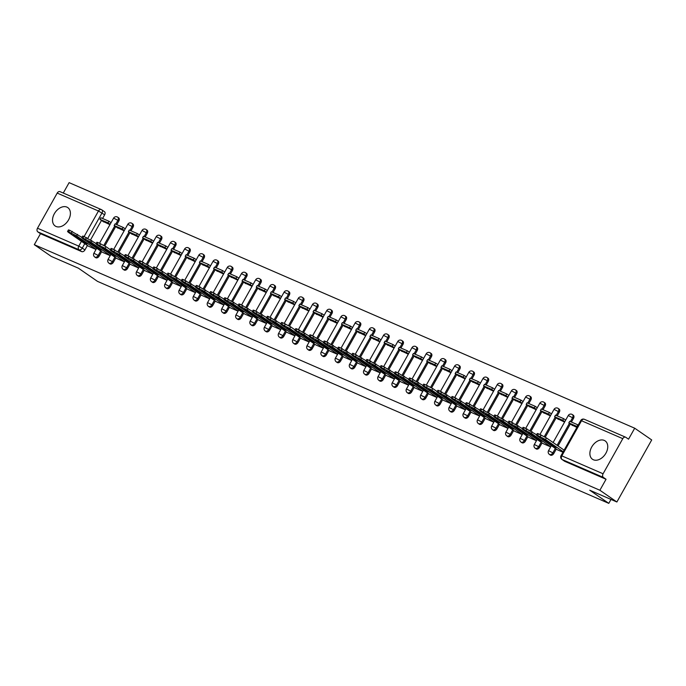 <?xml version="1.0" encoding="UTF-8"?>
<svg xmlns="http://www.w3.org/2000/svg" width="686" height="686" viewBox="0 0 686 686"><rect width="100%" height="100%" fill="white"/><g stroke="black" fill="none" stroke-linecap="round" stroke-linejoin="round"><path stroke-width="1.03" d="M550.146 454.887A2.855 1.964 -55.4 0 0 550.352 455.058A2.855 1.964 -55.4 0 0 550.584 455.187A2.855 1.964 -55.4 0 0 553.799 453.497L552.856 452.846A2.855 1.964 124.6 0 1 549.64 454.535A2.855 1.964 124.6 0 1 549.409 454.406L550.352 455.058M535.938 448.713A2.855 1.964 -55.4 0 0 536.143 448.884A2.855 1.964 -55.4 0 0 536.375 449.013A2.855 1.964 -55.4 0 0 539.59 447.323L538.647 446.68A2.855 1.964 124.6 0 1 535.432 448.37A2.855 1.964 124.6 0 1 535.2 448.241L536.143 448.884M521.729 442.547A2.855 1.964 -55.4 0 0 521.935 442.719A2.855 1.964 -55.4 0 0 522.166 442.847A2.855 1.964 -55.4 0 0 525.382 441.158L524.438 440.506A2.855 1.964 124.6 0 1 521.223 442.196A2.855 1.964 124.6 0 1 520.991 442.067L521.935 442.719M507.52 436.382A2.855 1.964 -55.4 0 0 507.726 436.553A2.855 1.964 -55.4 0 0 507.957 436.682A2.855 1.964 -55.4 0 0 511.173 434.984L510.23 434.341A2.855 1.964 124.6 0 1 507.014 436.03A2.855 1.964 124.6 0 1 506.783 435.902L507.726 436.553M493.311 430.208A2.855 1.964 -55.4 0 0 493.517 430.379A2.855 1.964 -55.4 0 0 493.748 430.508A2.855 1.964 -55.4 0 0 496.964 428.819L496.021 428.167A2.855 1.964 124.6 0 1 492.814 429.865A2.855 1.964 124.6 0 1 492.574 429.736L493.517 430.379M479.102 424.042A2.855 1.964 -55.4 0 0 479.308 424.214A2.855 1.964 -55.4 0 0 479.54 424.342A2.855 1.964 -55.4 0 0 482.755 422.653L481.812 422.001A2.855 1.964 124.6 0 1 478.605 423.691A2.855 1.964 124.6 0 1 478.374 423.562L479.308 424.214M464.902 417.868A2.855 1.964 -55.4 0 0 465.099 418.04A2.855 1.964 -55.4 0 0 465.331 418.168A2.855 1.964 -55.4 0 0 468.547 416.479L467.612 415.836A2.855 1.964 124.6 0 1 464.396 417.525A2.855 1.964 124.6 0 1 464.165 417.397L465.099 418.04M450.693 411.703A2.855 1.964 -55.4 0 0 450.891 411.874A2.855 1.964 -55.4 0 0 451.122 412.003A2.855 1.964 -55.4 0 0 454.338 410.314L453.403 409.662A2.855 1.964 124.6 0 1 450.188 411.351A2.855 1.964 124.6 0 1 449.956 411.223L450.891 411.874M436.485 405.537A2.855 1.964 -55.4 0 0 436.682 405.709A2.855 1.964 -55.4 0 0 436.922 405.838A2.855 1.964 -55.4 0 0 440.129 404.148L439.194 403.497A2.855 1.964 124.6 0 1 435.979 405.186A2.855 1.964 124.6 0 1 435.747 405.057L436.682 405.709M422.276 399.363A2.855 1.964 -55.4 0 0 422.482 399.535A2.855 1.964 -55.4 0 0 422.713 399.664A2.855 1.964 -55.4 0 0 425.92 397.974L424.986 397.323A2.855 1.964 124.6 0 1 421.77 399.02A2.855 1.964 124.6 0 1 421.538 398.892L422.482 399.535M408.067 393.198A2.855 1.964 -55.4 0 0 408.273 393.37A2.855 1.964 -55.4 0 0 408.504 393.498A2.855 1.964 -55.4 0 0 411.72 391.809L410.777 391.157A2.855 1.964 124.6 0 1 407.561 392.846A2.855 1.964 124.6 0 1 407.33 392.718L408.273 393.37M393.858 387.033A2.855 1.964 -55.4 0 0 394.064 387.204A2.855 1.964 -55.4 0 0 394.296 387.333A2.855 1.964 -55.4 0 0 397.511 385.635L396.568 384.992A2.855 1.964 124.6 0 1 393.352 386.681A2.855 1.964 124.6 0 1 393.121 386.552L394.064 387.204M379.65 380.859A2.855 1.964 -55.4 0 0 379.855 381.03A2.855 1.964 -55.4 0 0 380.087 381.159A2.855 1.964 -55.4 0 0 383.303 379.469L382.359 378.818A2.855 1.964 124.6 0 1 379.144 380.507A2.855 1.964 124.6 0 1 378.912 380.378L379.855 381.03M365.441 374.693A2.855 1.964 -55.4 0 0 365.647 374.865A2.855 1.964 -55.4 0 0 365.878 374.993A2.855 1.964 -55.4 0 0 369.094 373.304L368.15 372.652A2.855 1.964 124.6 0 1 364.935 374.342A2.855 1.964 124.6 0 1 364.703 374.213L365.647 374.865M351.232 368.519A2.855 1.964 -55.4 0 0 351.438 368.691A2.855 1.964 -55.4 0 0 351.669 368.819A2.855 1.964 -55.4 0 0 354.885 367.13L353.942 366.487A2.855 1.964 124.6 0 1 350.735 368.176A2.855 1.964 124.6 0 1 350.495 368.048L351.438 368.691M337.032 362.354A2.855 1.964 -55.4 0 0 337.229 362.525A2.855 1.964 -55.4 0 0 337.461 362.654A2.855 1.964 -55.4 0 0 340.676 360.965L339.733 360.313A2.855 1.964 124.6 0 1 336.526 362.002A2.855 1.964 124.6 0 1 336.294 361.874L337.229 362.525M322.823 356.188A2.855 1.964 -55.4 0 0 323.02 356.36A2.855 1.964 -55.4 0 0 323.252 356.488A2.855 1.964 -55.4 0 0 326.467 354.791L325.533 354.148A2.855 1.964 124.6 0 1 322.317 355.837A2.855 1.964 124.6 0 1 322.086 355.708L323.02 356.36M308.614 350.014A2.855 1.964 -55.4 0 0 308.811 350.186A2.855 1.964 -55.4 0 0 309.043 350.314A2.855 1.964 -55.4 0 0 312.259 348.625L311.324 347.974A2.855 1.964 124.6 0 1 308.108 349.671A2.855 1.964 124.6 0 1 307.877 349.543L308.811 350.186M294.405 343.849A2.855 1.964 -55.4 0 0 294.603 344.02A2.855 1.964 -55.4 0 0 294.843 344.149A2.855 1.964 -55.4 0 0 298.05 342.46L297.115 341.808A2.855 1.964 124.6 0 1 293.9 343.497A2.855 1.964 124.6 0 1 293.668 343.369L294.603 344.02M280.197 337.675A2.855 1.964 -55.4 0 0 280.403 337.846A2.855 1.964 -55.4 0 0 280.634 337.975A2.855 1.964 -55.4 0 0 283.841 336.286L282.906 335.643A2.855 1.964 124.6 0 1 279.691 337.332A2.855 1.964 124.6 0 1 279.459 337.203L280.403 337.846M265.988 331.51A2.855 1.964 -55.4 0 0 266.194 331.681A2.855 1.964 -55.4 0 0 266.425 331.81A2.855 1.964 -55.4 0 0 269.641 330.12L268.698 329.469A2.855 1.964 124.6 0 1 265.482 331.158A2.855 1.964 124.6 0 1 265.25 331.029L266.194 331.681M251.779 325.344A2.855 1.964 -55.4 0 0 251.985 325.516A2.855 1.964 -55.4 0 0 252.216 325.644A2.855 1.964 -55.4 0 0 255.432 323.946L254.489 323.303A2.855 1.964 124.6 0 1 251.273 324.993A2.855 1.964 124.6 0 1 251.042 324.864L251.985 325.516M237.57 319.17A2.855 1.964 -55.4 0 0 237.776 319.342A2.855 1.964 -55.4 0 0 238.008 319.47A2.855 1.964 -55.4 0 0 241.223 317.781L240.28 317.129A2.855 1.964 124.6 0 1 237.064 318.827A2.855 1.964 124.6 0 1 236.833 318.698L237.776 319.342M223.362 313.005A2.855 1.964 -55.4 0 0 223.567 313.176A2.855 1.964 -55.4 0 0 223.799 313.305A2.855 1.964 -55.4 0 0 227.015 311.615L226.071 310.964A2.855 1.964 124.6 0 1 222.856 312.653A2.855 1.964 124.6 0 1 222.624 312.524L223.567 313.176M209.153 306.831A2.855 1.964 -55.4 0 0 209.359 307.002A2.855 1.964 -55.4 0 0 209.59 307.131A2.855 1.964 -55.4 0 0 212.806 305.442L211.863 304.798A2.855 1.964 124.6 0 1 208.655 306.488A2.855 1.964 124.6 0 1 208.415 306.359L209.359 307.002M194.953 300.665A2.855 1.964 -55.4 0 0 195.15 300.837A2.855 1.964 -55.4 0 0 195.381 300.965A2.855 1.964 -55.4 0 0 198.597 299.276L197.654 298.624A2.855 1.964 124.6 0 1 194.447 300.314A2.855 1.964 124.6 0 1 194.215 300.185L195.15 300.837M180.744 294.5A2.855 1.964 -55.4 0 0 180.941 294.671A2.855 1.964 -55.4 0 0 181.173 294.8A2.855 1.964 -55.4 0 0 184.388 293.111L183.454 292.459A2.855 1.964 124.6 0 1 180.238 294.148A2.855 1.964 124.6 0 1 180.006 294.02L180.941 294.671M166.535 288.326A2.855 1.964 -55.4 0 0 166.732 288.497A2.855 1.964 -55.4 0 0 166.964 288.626A2.855 1.964 -55.4 0 0 170.179 286.937L169.245 286.285A2.855 1.964 124.6 0 1 166.029 287.983A2.855 1.964 124.6 0 1 165.798 287.854L166.732 288.497M152.326 282.16A2.855 1.964 -55.4 0 0 152.524 282.332A2.855 1.964 -55.4 0 0 152.764 282.46A2.855 1.964 -55.4 0 0 155.971 280.771L155.036 280.12A2.855 1.964 124.6 0 1 151.82 281.809A2.855 1.964 124.6 0 1 151.589 281.68L152.524 282.332M138.118 275.986A2.855 1.964 -55.4 0 0 138.323 276.158A2.855 1.964 -55.4 0 0 138.555 276.295A2.855 1.964 -55.4 0 0 141.762 274.597L140.827 273.954A2.855 1.964 124.6 0 1 137.612 275.643A2.855 1.964 124.6 0 1 137.38 275.515L138.323 276.158M123.909 269.821A2.855 1.964 -55.4 0 0 124.115 269.992A2.855 1.964 -55.4 0 0 124.346 270.121A2.855 1.964 -55.4 0 0 127.562 268.432L126.618 267.78A2.855 1.964 124.6 0 1 123.403 269.469A2.855 1.964 124.6 0 1 123.171 269.341L124.115 269.992M109.7 263.656A2.855 1.964 -55.4 0 0 109.906 263.827A2.855 1.964 -55.4 0 0 110.137 263.956A2.855 1.964 -55.4 0 0 113.353 262.266L112.41 261.615A2.855 1.964 124.6 0 1 109.194 263.304A2.855 1.964 124.6 0 1 108.963 263.175L109.906 263.827M95.491 257.482A2.855 1.964 -55.4 0 0 95.697 257.653A2.855 1.964 -55.4 0 0 95.929 257.782A2.855 1.964 -55.4 0 0 99.144 256.092L98.201 255.441A2.855 1.964 124.6 0 1 94.985 257.139A2.855 1.964 124.6 0 1 94.754 257.01L95.697 257.653M66.902 207.103A11.156 7.666 -55.4 0 0 54.743 213.054A11.156 7.666 -55.4 0 0 55.129 225.96A11.156 7.666 -55.4 0 0 56.038 226.466A11.156 7.666 -55.4 0 0 68.188 220.515A11.156 7.666 -55.4 0 0 67.803 207.609A11.156 7.666 -55.4 0 0 66.902 207.103M604.255 440.412A11.156 7.666 -55.4 0 0 592.095 446.363A11.156 7.666 -55.4 0 0 592.481 459.268A11.156 7.666 -55.4 0 0 593.39 459.766A11.156 7.666 -55.4 0 0 605.541 453.815A11.156 7.666 -55.4 0 0 605.155 440.909A11.156 7.666 -55.4 0 0 604.255 440.412M616.885 501.989L589.746 490.207L608.791 503.361L97.489 281.363L78.444 268.209L51.296 256.427L34.3 244.688L599.881 490.25L616.885 501.989L651.7 439.949L634.704 428.21L69.114 182.639L63.275 193.049M634.704 428.21L628.539 439.186L625.889 437.359A2.855 2.058 113.5 0 0 625.632 437.214A2.855 2.058 113.5 0 0 622.785 438.663L603.08 473.777A2.855 2.058 113.5 0 0 603.397 477.439L562.143 459.526A2.855 1.964 124.6 0 1 561.911 459.397L564.561 461.224A2.855 1.964 124.6 0 1 564.355 461.052M599.881 490.25L606.047 479.265L603.397 477.439M104.212 211.537A2.855 1.964 124.6 0 1 104.444 211.665A2.855 1.964 124.6 0 1 104.641 214.812L102.583 218.482M101.494 220.412L90.629 239.774M87.431 245.477L84.935 249.927L82.286 248.1A2.855 1.964 124.6 0 1 79.07 249.79L37.816 231.877A2.855 2.058 -66.5 0 1 37.498 228.215L57.204 193.092A2.855 2.058 -66.5 0 1 60.051 191.651L101.314 209.564A2.855 2.058 -66.5 0 1 101.562 209.71A2.855 1.964 124.6 0 1 101.794 209.839A2.855 1.964 124.6 0 1 101.991 212.977L87.834 238.205M37.816 231.877L40.465 233.703L34.3 244.688M116.766 227.315L124.14 230.839M102.703 252.379L110.214 255.655M130.975 233.48L138.349 237.004M116.903 258.553L124.423 261.82M145.183 239.654L152.558 243.17M131.112 264.719L138.623 267.994M159.392 245.82L166.758 249.344M145.321 270.884L152.832 274.16M173.592 251.994L180.967 255.509M159.529 277.058L167.041 280.325M187.801 258.159L195.176 261.683M173.738 283.224L181.25 286.499M202.01 264.324L209.384 267.849M187.947 289.389L195.459 292.665M216.219 270.498L223.593 274.014M202.156 295.563L209.667 298.83M230.427 276.664L237.802 280.188M216.364 301.729L223.876 305.004M244.636 282.838L252.011 286.354M230.573 307.903L238.085 311.17M258.845 289.003L266.219 292.528M244.773 314.068L252.294 317.344M273.054 295.169L280.428 298.693M258.982 320.233L266.502 323.509M287.262 301.343L294.637 304.858M273.191 326.407L280.703 329.674M301.471 307.508L308.837 311.032M287.4 332.573L294.911 335.848M315.671 313.682L323.046 317.198M301.608 338.747L309.12 342.014M329.88 319.848L337.255 323.363M315.817 344.912L323.329 348.188M344.089 326.013L351.464 329.537M330.026 351.078L337.538 354.353M358.298 332.187L365.672 335.703M344.235 357.252L351.747 360.519M372.507 338.352L379.881 341.877M358.444 363.417L365.955 366.693M386.715 344.518L394.09 348.042M372.652 369.591L380.164 372.858M400.924 350.692L408.299 354.208M386.853 375.757L394.373 379.032M415.133 356.857L422.507 360.382M401.061 381.922L408.573 385.198M429.342 363.031L436.716 366.547M415.27 388.096L422.782 391.363M443.55 369.197L450.916 372.721M429.479 394.261L436.991 397.537M457.751 375.362L465.125 378.886M443.688 400.427L451.199 403.702M471.959 381.536L479.334 385.052M457.896 406.601L465.408 409.868M486.168 387.701L493.543 391.226M472.105 412.766L479.617 416.042M500.377 393.875L507.751 397.391M486.314 418.94L493.826 422.207M514.586 400.041L521.96 403.565M500.523 425.106L508.034 428.381M528.795 406.206L536.169 409.731M514.732 431.271L522.243 434.547M543.003 412.38L550.378 415.896M528.932 437.445L536.452 440.712M557.212 418.546L564.587 422.07M543.14 443.61L550.652 446.886M571.421 424.72L576.883 427.412M557.349 449.784L562.957 452.228M573.505 418.374L572.561 417.731A2.855 1.964 124.6 0 0 572.364 414.584L573.307 415.236A2.855 1.964 -55.4 0 1 573.505 418.374L571.438 422.053M570.358 423.982L558.035 445.934M556.286 449.047L553.799 453.497M559.296 412.209L558.353 411.557A2.855 1.964 124.6 0 0 558.155 408.419L559.099 409.062A2.855 1.964 -55.4 0 1 559.296 412.209L557.229 415.879M556.149 417.817L545.284 437.179M542.086 442.882L539.59 447.323M545.087 406.043L544.144 405.392A2.855 1.964 124.6 0 0 543.947 402.245L544.89 402.896A2.855 1.964 -55.4 0 1 545.087 406.043L543.02 409.714M541.94 411.643L531.075 431.014M527.877 436.708L525.382 441.158M530.878 399.869L529.935 399.226A2.855 1.964 124.6 0 0 529.738 396.079L530.681 396.731A2.855 1.964 -55.4 0 1 530.878 399.869L528.82 403.548M527.731 405.477L516.867 424.84M513.668 430.542L511.173 434.984M516.669 393.704L515.726 393.052A2.855 1.964 124.6 0 0 515.538 389.914L516.472 390.557A2.855 1.964 -55.4 0 1 516.669 393.704L514.611 397.374M513.522 399.312L502.658 418.674M499.459 424.377L496.964 428.819M502.461 387.53L501.526 386.887A2.855 1.964 124.6 0 0 501.329 383.74L502.263 384.392A2.855 1.964 -55.4 0 1 502.461 387.53L500.403 391.209M499.314 393.138L488.449 412.5M485.251 418.203L482.755 422.653M488.252 381.365L487.317 380.713A2.855 1.964 124.6 0 0 487.12 377.574L488.055 378.218A2.855 1.964 -55.4 0 1 488.252 381.365L486.194 385.035M485.105 386.973L474.24 406.335M471.042 412.037L468.547 416.479M474.043 375.199L473.108 374.547A2.855 1.964 124.6 0 0 472.911 371.4L473.846 372.052A2.855 1.964 -55.4 0 1 474.043 375.199L471.985 378.869M470.905 380.799L460.032 400.17M456.833 405.863L454.338 410.314M459.834 369.025L458.9 368.382A2.855 1.964 124.6 0 0 458.702 365.235L459.646 365.887A2.855 1.964 -55.4 0 1 459.834 369.025L457.776 372.704M456.696 374.633L445.823 393.996M442.624 399.698L440.129 404.148M445.634 362.86L444.691 362.208A2.855 1.964 124.6 0 0 444.494 359.07L445.437 359.713A2.855 1.964 -55.4 0 1 445.634 362.86L443.568 366.53M442.487 368.468L431.614 387.83M428.416 393.532L425.92 397.974M431.425 356.694L430.482 356.043A2.855 1.964 124.6 0 0 430.285 352.896L431.228 353.547A2.855 1.964 -55.4 0 1 431.425 356.694L429.359 360.364M428.278 362.294L417.414 381.656M414.215 387.358L411.72 391.809M417.217 350.52L416.273 349.869A2.855 1.964 124.6 0 0 416.076 346.73L417.019 347.382A2.855 1.964 -55.4 0 1 417.217 350.52L415.15 354.19M414.07 356.128L403.205 375.491M400.007 381.193L397.511 385.635M403.008 344.355L402.065 343.703A2.855 1.964 124.6 0 0 401.867 340.556L402.811 341.208A2.855 1.964 -55.4 0 1 403.008 344.355L400.941 348.025M399.861 349.954L388.996 369.325M385.798 375.019L383.303 379.469M388.799 338.181L387.856 337.538A2.855 1.964 124.6 0 0 387.659 334.391L388.602 335.042A2.855 1.964 -55.4 0 1 388.799 338.181L386.741 341.86M385.652 343.789L374.788 363.151M371.589 368.854L369.094 373.304M374.59 332.015L373.647 331.364A2.855 1.964 124.6 0 0 373.458 328.225L374.393 328.868A2.855 1.964 -55.4 0 1 374.59 332.015L372.532 335.686M371.443 337.623L360.579 356.986M357.38 362.688L354.885 367.13M360.382 325.85L359.447 325.198A2.855 1.964 124.6 0 0 359.25 322.051L360.184 322.703A2.855 1.964 -55.4 0 1 360.382 325.85L358.324 329.52M357.235 331.449L346.37 350.812M343.171 356.514L340.676 360.965M346.173 319.676L345.238 319.033A2.855 1.964 124.6 0 0 345.041 315.886L345.976 316.538A2.855 1.964 -55.4 0 1 346.173 319.676L344.115 323.355M343.026 325.284L332.161 344.646M328.963 350.349L326.467 354.791M331.964 313.511L331.029 312.859A2.855 1.964 124.6 0 0 330.832 309.72L331.767 310.364A2.855 1.964 -55.4 0 1 331.964 313.511L329.906 317.181M328.826 319.11L317.952 338.481M314.754 344.183L312.259 348.625M317.755 307.337L316.821 306.693A2.855 1.964 124.6 0 0 316.623 303.546L317.567 304.198A2.855 1.964 -55.4 0 1 317.755 307.337L315.697 311.015M314.617 312.945L303.744 332.307M300.545 338.009L298.05 342.46M303.555 301.171L302.612 300.519A2.855 1.964 124.6 0 0 302.415 297.381L303.358 298.024A2.855 1.964 -55.4 0 1 303.555 301.171L301.488 304.841M300.408 306.779L289.543 326.142M286.336 331.844L283.841 336.286M289.346 295.006L288.403 294.354A2.855 1.964 124.6 0 0 288.206 291.207L289.149 291.859A2.855 1.964 -55.4 0 1 289.346 295.006L287.28 298.676M286.199 300.605L275.335 319.976M272.136 325.67L269.641 330.12M275.137 288.832L274.194 288.189A2.855 1.964 124.6 0 0 273.997 285.042L274.94 285.693A2.855 1.964 -55.4 0 1 275.137 288.832L273.071 292.51M271.99 294.44L261.126 313.802M257.927 319.505L255.432 323.946M260.929 282.666L259.985 282.015A2.855 1.964 124.6 0 0 259.788 278.876L260.731 279.519A2.855 1.964 -55.4 0 1 260.929 282.666L258.871 286.336M257.782 288.266L246.917 307.637M243.719 313.339L241.223 317.781M246.72 276.492L245.777 275.849A2.855 1.964 124.6 0 0 245.579 272.702L246.523 273.354A2.855 1.964 -55.4 0 1 246.72 276.492L244.662 280.171M243.573 282.1L232.708 301.463M229.51 307.165L227.015 311.615M232.511 270.327L231.576 269.675A2.855 1.964 124.6 0 0 231.379 266.537L232.314 267.18A2.855 1.964 -55.4 0 1 232.511 270.327L230.453 273.997M229.364 275.935L218.5 295.297M215.301 301L212.806 305.442M218.302 264.161L217.368 263.51A2.855 1.964 124.6 0 0 217.17 260.363L218.105 261.014A2.855 1.964 -55.4 0 1 218.302 264.161L216.244 267.832M215.155 269.761L204.291 289.132M201.092 294.826L198.597 299.276M204.094 257.987L203.159 257.344A2.855 1.964 124.6 0 0 202.962 254.197L203.896 254.849A2.855 1.964 -55.4 0 1 204.094 257.987L202.036 261.666M200.947 263.596L190.082 282.958M186.884 288.66L184.388 293.111M189.885 251.822L188.95 251.17A2.855 1.964 124.6 0 0 188.753 248.032L189.688 248.675A2.855 1.964 -55.4 0 1 189.885 251.822L187.827 255.492M186.746 257.43L175.873 276.792M172.675 282.495L170.179 286.937M175.676 245.657L174.741 245.005A2.855 1.964 124.6 0 0 174.544 241.858L175.487 242.51A2.855 1.964 -55.4 0 1 175.676 245.657L173.618 249.327M172.538 251.256L161.664 270.618M158.466 276.321L155.971 280.771M161.476 239.483L160.533 238.831A2.855 1.964 124.6 0 0 160.335 235.692L161.279 236.336A2.855 1.964 -55.4 0 1 161.476 239.483L159.409 243.153M158.329 245.091L147.464 264.453M144.257 270.155L141.762 274.597M147.267 233.317L146.324 232.665A2.855 1.964 124.6 0 0 146.127 229.518L147.07 230.17A2.855 1.964 -55.4 0 1 147.267 233.317L145.2 236.987M144.12 238.917L133.256 258.288M130.057 263.981L127.562 268.432M133.058 227.143L132.115 226.5A2.855 1.964 124.6 0 0 131.918 223.353L132.861 224.005A2.855 1.964 -55.4 0 1 133.058 227.143L130.992 230.822M129.911 232.751L119.047 252.114M115.848 257.816L113.353 262.266M118.85 220.978L117.906 220.326A2.855 1.964 124.6 0 0 117.709 217.188L118.652 217.831A2.855 1.964 -55.4 0 1 118.85 220.978L116.791 224.648M115.702 226.586L104.838 245.948M101.639 251.651L99.144 256.092M610.994 499.434L608.791 503.361M102.557 221.149L109.931 224.665M88.494 246.214L96.006 249.481M606.047 479.265L564.792 461.352A2.855 1.964 124.6 0 1 564.561 461.224M40.465 233.703L81.72 251.616A2.855 1.964 -55.4 0 0 84.935 249.927M96.066 249.37L76.652 235.958L68.711 231.851L67.537 231.525L68.54 232.434L88.528 246.24M77.629 237.133A8.867 0.866 -150.7 0 0 73.445 235.315L83.366 242.167A8.867 0.866 29.3 0 0 87.551 243.984L77.629 237.133M108.963 221.252L100.851 217.736L99.95 219.349L108.054 222.864L108.963 221.252L111.038 222.684M110.137 224.305L108.054 222.864M103.8 222.007L99.95 219.349M67.537 231.525L68.437 229.913L69.62 230.239L68.711 231.851M81.926 237.365L69.62 230.239M83.795 241.395L83.366 242.167M110.275 255.535L90.852 242.124L82.92 238.025L81.745 237.69L82.749 238.608L102.737 252.405M91.838 243.307A8.867 0.866 -150.7 0 0 87.645 241.489L97.575 248.341A8.867 0.866 29.3 0 0 101.76 250.158L91.838 243.307M123.171 227.418L115.059 223.902L114.159 225.514L122.262 229.03L123.171 227.418L125.246 228.858M124.346 230.47L122.262 229.03M118.009 228.172L114.159 225.514M81.745 237.69L82.646 236.078L83.829 236.404L82.92 238.025M96.134 243.53L83.829 236.404M98.004 247.56L97.575 248.341M124.483 261.7L105.061 248.289L97.129 244.19L95.954 243.864L96.958 244.773L116.946 258.579M106.047 249.472A8.867 0.866 -150.7 0 0 101.854 247.655L111.775 254.506A8.867 0.866 29.3 0 0 115.968 256.324L106.047 249.472M137.38 233.592L129.268 230.067L128.368 231.679L136.471 235.204L137.38 233.592L139.455 235.024M138.555 236.636L136.471 235.204M132.218 234.346L128.368 231.679M95.954 243.864L96.855 242.244L98.029 242.578L97.129 244.19M110.343 249.704L105.97 246.677L98.029 242.578M112.212 253.734L111.775 254.506M138.692 267.874L119.27 254.463L111.338 250.356L110.154 250.03L111.166 250.939L131.155 264.745M120.256 255.646A8.867 0.866 -150.7 0 0 116.063 253.82L125.984 260.671A8.867 0.866 29.3 0 0 130.177 262.498L120.256 255.646M151.58 239.757L143.477 236.241L142.577 237.853L150.68 241.369L151.58 239.757L153.664 241.198M152.755 242.81L150.68 241.369M146.427 240.512L142.577 237.853M110.154 250.03L111.063 248.418L112.238 248.744L111.338 250.356M124.552 255.869L112.238 248.744M126.421 259.9L125.984 260.671M152.901 274.04L133.478 260.629L125.547 256.53L124.363 256.195L125.375 257.113L145.363 270.919M134.465 261.812A8.867 0.866 -150.7 0 0 130.271 259.994L140.193 266.845A8.867 0.866 29.3 0 0 144.386 268.663L134.465 261.812M165.789 245.931L157.686 242.407L156.777 244.019L164.889 247.543L165.789 245.931L167.873 247.363M166.964 248.975L164.889 247.543M160.635 246.677L156.777 244.019M124.363 256.195L125.272 254.583L126.447 254.918L125.547 256.53M138.761 262.035L126.447 254.918M140.63 266.074L140.193 266.845M167.11 280.214L147.687 266.803L139.755 262.695L138.572 262.369L139.584 263.278L159.572 277.084M148.673 267.977A8.867 0.866 -150.7 0 0 144.48 266.159L154.401 273.011A8.867 0.866 29.3 0 0 158.595 274.829L148.673 267.977M179.998 252.096L171.894 248.581L170.986 250.193L179.097 253.709L179.998 252.096L182.082 253.528M181.173 255.149L179.097 253.709M174.844 252.851L170.986 250.193M138.572 262.369L139.481 260.757L140.656 261.083L139.755 262.695M152.969 268.209L140.656 261.083M154.839 272.239L154.401 273.011M181.318 286.379L161.896 272.968L153.956 268.869L152.781 268.535L153.793 269.452L173.781 283.249M162.882 274.151A8.867 0.866 -150.7 0 0 158.689 272.333L168.61 279.185A8.867 0.866 29.3 0 0 172.803 281.003L162.882 274.151M194.207 258.262L186.103 254.746L185.194 256.358L193.306 259.874L194.207 258.262L196.29 259.702M195.381 261.315L193.306 259.874M189.044 259.016L185.194 256.358M152.781 268.535L153.69 266.923L154.864 267.248L153.956 268.869M167.178 274.374L154.864 267.248M169.048 278.405L168.61 279.185M195.527 292.545L176.105 279.133L168.164 275.035L166.99 274.709L168.001 275.618L187.99 289.423M177.082 280.317A8.867 0.866 -150.7 0 0 172.898 278.499L182.819 285.35A8.867 0.866 29.3 0 0 187.012 287.168L177.082 280.317M208.415 264.436L200.312 260.912L199.403 262.524L207.506 266.048L208.415 264.436L210.499 265.868M209.59 267.48L207.506 266.048M203.253 265.19L199.403 262.524M166.99 274.709L167.899 273.088L169.073 273.422L168.164 275.035M181.378 280.548L169.073 273.422M183.256 284.579L182.819 285.35M209.736 298.719L190.314 285.307L182.373 281.2L181.198 280.874L182.202 281.783L202.199 295.589M191.291 286.482A8.867 0.866 -150.7 0 0 187.107 284.664L197.028 291.516A8.867 0.866 29.3 0 0 201.212 293.342L191.291 286.482M222.624 270.601L214.521 267.086L213.612 268.698L221.715 272.213L222.624 270.601L224.708 272.042M223.799 273.654L221.715 272.213M217.462 271.356L213.612 268.698M181.198 280.874L182.099 279.262L183.282 279.588L182.373 281.2M195.587 286.714L183.282 279.588M197.465 290.744L197.028 291.516M223.936 304.884L204.522 291.473L196.582 287.374L195.407 287.04L196.41 287.957L216.399 301.763M205.5 292.656A8.867 0.866 -150.7 0 0 201.315 290.838L211.237 297.69A8.867 0.866 29.3 0 0 215.421 299.508L205.5 292.656M236.833 276.767L228.73 273.251L227.821 274.863L235.924 278.387L236.833 276.767L238.908 278.207M238.008 279.819L235.924 278.387M231.671 277.521L227.821 274.863M195.407 287.04L196.307 285.427L197.491 285.762L196.582 287.374M209.796 292.879L197.491 285.762M211.665 296.918L211.237 297.69M238.145 311.058L218.731 297.647L210.791 293.539L209.616 293.214L210.619 294.123L230.607 307.928M219.709 298.822A8.867 0.866 -150.7 0 0 215.524 297.004L225.445 303.855A8.867 0.866 29.3 0 0 229.63 305.673L219.709 298.822M251.042 282.941L242.93 279.416L242.029 281.037L250.133 284.553L251.042 282.941L253.117 284.373M252.216 285.993L250.133 284.553M245.88 283.695L242.029 281.037M209.616 293.214L210.516 291.601L211.7 291.927L210.791 293.539M224.005 299.053L211.7 291.927M225.874 303.083L225.445 303.855M252.354 317.224L232.931 303.812L224.999 299.713L223.825 299.379L224.828 300.296L244.816 314.094M233.917 304.996A8.867 0.866 -150.7 0 0 229.724 303.178L239.654 310.029A8.867 0.866 29.3 0 0 243.839 311.847L233.917 304.996M265.25 289.106L257.139 285.59L256.238 287.202L264.342 290.718L265.25 289.106L267.326 290.547M266.425 292.159L264.342 290.718M260.088 289.861L256.238 287.202M223.825 299.379L224.725 297.767L225.908 298.093L224.999 299.713M238.214 305.219L225.908 298.093M240.083 309.249L239.654 310.029M266.562 323.389L247.14 309.978L239.208 305.879L238.025 305.544L239.037 306.462L259.025 320.268M248.126 311.161A8.867 0.866 -150.7 0 0 243.933 309.343L253.854 316.195A8.867 0.866 29.3 0 0 258.047 318.012L248.126 311.161M279.459 295.28L271.347 291.756L270.447 293.368L278.55 296.892L279.459 295.28L281.534 296.712M280.634 298.324L278.55 296.892M274.297 296.035L270.447 293.368M238.025 305.544L238.934 303.932L240.109 304.267L239.208 305.879M252.422 311.384L240.109 304.267M254.292 315.423L253.854 316.195M280.771 329.563L261.349 316.152L253.417 312.044L252.234 311.718L253.245 312.627L273.234 326.433M262.335 317.326A8.867 0.866 -150.7 0 0 258.142 315.509L268.063 322.36A8.867 0.866 29.3 0 0 272.256 324.178L262.335 317.326M293.659 301.446L285.556 297.93L284.656 299.542L292.759 303.058L293.659 301.446L295.743 302.886M294.834 304.498L292.759 303.058M288.506 302.2L284.656 299.542M252.234 311.718L253.143 310.106L254.317 310.432L253.417 312.044M266.631 317.558L254.317 310.432M268.5 321.588L268.063 322.36M294.98 335.728L275.558 322.317L267.626 318.218L266.442 317.884L267.454 318.801L287.443 332.599M276.544 323.5A8.867 0.866 -150.7 0 0 272.351 321.683L282.272 328.534A8.867 0.866 29.3 0 0 286.465 330.352L276.544 323.5M307.868 307.611L299.765 304.095L298.856 305.707L306.968 309.232L307.868 307.611L309.952 309.052M309.043 310.664L306.968 309.232M302.715 308.366L298.856 305.707M266.442 317.884L267.351 316.272L268.526 316.606L267.626 318.218M280.84 323.723L268.526 316.606M282.709 327.754L282.272 328.534M309.189 341.902L289.766 328.491L281.835 324.384L280.651 324.058L281.663 324.967L301.651 338.773M290.753 329.666A8.867 0.866 -150.7 0 0 286.559 327.848L296.481 334.699A8.867 0.866 29.3 0 0 300.674 336.517L290.753 329.666M322.077 313.785L313.974 310.261L313.065 311.881L321.177 315.397L322.077 313.785L324.161 315.217M323.252 316.829L321.177 315.397M316.923 314.54L313.065 311.881M280.651 324.058L281.56 322.446L282.735 322.772L281.835 324.384M295.049 329.897L290.675 326.87L282.735 322.772M296.918 333.928L296.481 334.699M323.398 348.068L303.975 334.657L296.035 330.549L294.86 330.223L295.872 331.141L315.86 344.938M304.961 335.84A8.867 0.866 -150.7 0 0 300.768 334.013L310.689 340.873A8.867 0.866 29.3 0 0 314.883 342.691L304.961 335.84M336.286 319.95L328.182 316.435L327.273 318.047L335.385 321.562L336.286 319.95L338.37 321.391M337.461 323.003L335.385 321.562M331.124 320.705L327.273 318.047M294.86 330.223L295.769 328.611L296.944 328.937L296.035 330.549M309.257 336.063L296.944 328.937M311.127 340.093L310.689 340.873M337.606 354.233L318.184 340.822L310.244 336.723L309.069 336.389L310.081 337.306L330.069 351.112M319.161 342.005A8.867 0.866 -150.7 0 0 314.977 340.187L324.898 347.039A8.867 0.866 29.3 0 0 329.091 348.857L319.161 342.005M350.495 326.124L342.391 322.6L341.482 324.212L349.586 327.736L350.495 326.124L352.578 327.556M351.669 329.169L349.586 327.736M345.332 326.879L341.482 324.212M309.069 336.389L309.978 334.777L311.152 335.111L310.244 336.723M323.458 342.228L311.152 335.111M325.335 346.267L324.898 347.039M351.815 360.407L332.393 346.996L324.452 342.889L323.278 342.563L324.281 343.472L344.278 357.277M333.37 348.171A8.867 0.866 -150.7 0 0 329.186 346.353L339.107 353.204A8.867 0.866 29.3 0 0 343.292 355.022L333.37 348.171M364.703 332.29L356.6 328.774L355.691 330.386L363.794 333.902L364.703 332.29L366.778 333.73M365.878 335.343L363.794 333.902M359.541 333.044L355.691 330.386M323.278 342.563L324.178 340.951L325.361 341.276L324.452 342.889M337.666 348.402L325.361 341.276M339.536 352.433L339.107 353.204M366.015 366.573L346.601 353.161L338.661 349.063L337.486 348.728L338.49 349.646L358.478 363.443M347.579 354.345A8.867 0.866 -150.7 0 0 343.394 352.527L353.316 359.378A8.867 0.866 29.3 0 0 357.5 361.196L347.579 354.345M378.912 338.455L370.809 334.94L369.9 336.552L378.003 340.076L378.912 338.455L380.987 339.896M380.087 341.508L378.003 340.076M373.75 339.21L369.9 336.552M337.486 348.728L338.387 347.116L339.57 347.45L338.661 349.063M351.875 354.568L339.57 347.45M353.744 358.598L353.316 359.378M380.224 372.738L360.81 359.327L352.87 355.228L351.695 354.902L352.698 355.811L372.687 369.617M361.788 360.51A8.867 0.866 -150.7 0 0 357.603 358.692L367.525 365.544A8.867 0.866 29.3 0 0 371.709 367.362L361.788 360.51M393.121 344.629L385.009 341.105L384.109 342.717L392.212 346.241L393.121 344.629L395.196 346.061M394.296 347.673L392.212 346.241M387.959 345.384L384.109 342.717M351.695 354.902L352.595 353.29L353.779 353.616L352.87 355.228M366.084 360.742L353.779 353.616M367.953 364.772L367.525 365.544M394.433 378.912L375.01 365.501L367.079 361.393L365.904 361.068L366.907 361.976L386.895 375.782M375.997 366.684A8.867 0.866 -150.7 0 0 371.803 364.858L381.733 371.709A8.867 0.866 29.3 0 0 385.918 373.536L375.997 366.684M407.33 350.795L399.218 347.279L398.317 348.891L406.421 352.407L407.33 350.795L409.405 352.235M408.504 353.847L406.421 352.407M402.168 351.549L398.317 348.891M365.904 361.068L366.804 359.455L367.979 359.781L367.079 361.393M380.293 366.907L367.979 359.781M382.162 370.937L381.733 371.709M408.642 385.078L389.219 371.666L381.287 367.567L380.104 367.233L381.116 368.15L401.104 381.956M390.205 372.85A8.867 0.866 -150.7 0 0 386.012 371.032L395.933 377.883A8.867 0.866 29.3 0 0 400.127 379.701L390.205 372.85M421.538 356.969L413.426 353.444L412.526 355.056L420.629 358.581L421.538 356.969L423.614 358.401M422.713 360.013L420.629 358.581M416.376 357.715L412.526 355.056M380.104 367.233L381.013 365.621L382.188 365.955L381.287 367.567M394.501 373.073L382.188 365.955M396.371 377.111L395.933 377.883M422.85 391.252L403.428 377.84L395.496 373.733L394.313 373.407L395.325 374.316L415.313 388.122M404.414 379.015A8.867 0.866 -150.7 0 0 400.221 377.197L410.142 384.049A8.867 0.866 29.3 0 0 414.335 385.866L404.414 379.015M435.739 363.134L427.635 359.618L426.735 361.23L434.838 364.746L435.739 363.134L437.822 364.566M436.913 366.187L434.838 364.746M430.585 363.889L426.735 361.23M394.313 373.407L395.222 371.795L396.397 372.121L395.496 373.733M408.71 379.247L396.397 372.121M410.58 383.277L410.142 384.049M437.059 397.417L417.637 384.006L409.705 379.907L408.522 379.572L409.533 380.49L429.522 394.287M418.623 385.189A8.867 0.866 -150.7 0 0 414.43 383.371L424.351 390.223A8.867 0.866 29.3 0 0 428.544 392.04L418.623 385.189M449.947 369.3L441.844 365.784L440.935 367.396L449.047 370.912L449.947 369.3L452.031 370.74M451.122 372.352L449.047 370.912M444.794 370.054L440.935 367.396M408.522 379.572L409.431 377.96L410.605 378.286L409.705 379.907M422.919 385.412L410.605 378.286M424.788 389.442L424.351 390.223M451.268 403.582L431.846 390.171L423.914 386.072L422.73 385.746L423.742 386.655L443.731 400.461M432.832 391.354A8.867 0.866 -150.7 0 0 428.639 389.537L438.56 396.388A8.867 0.866 29.3 0 0 442.753 398.206L432.832 391.354M464.156 375.474L456.053 371.949L455.144 373.561L463.256 377.086L464.156 375.474L466.24 376.906M465.331 378.518L463.256 377.086M459.003 376.228L455.144 373.561M422.73 385.746L423.639 384.126L424.814 384.46L423.914 386.072M437.128 391.586L432.755 388.559L424.814 384.46M438.997 395.616L438.56 396.388M465.477 409.756L446.054 396.345L438.114 392.238L436.939 391.912L437.951 392.821L457.939 406.627M447.032 397.52A8.867 0.866 -150.7 0 0 442.847 395.702L452.769 402.553A8.867 0.866 29.3 0 0 456.962 404.38L447.032 397.52M478.365 381.639L470.262 378.123L469.353 379.735L477.465 383.251L478.365 381.639L480.449 383.08M479.54 384.692L477.465 383.251M473.203 382.394L469.353 379.735M436.939 391.912L437.848 390.3L439.023 390.626L438.114 392.238M451.337 397.751L439.023 390.626M453.206 401.782L452.769 402.553M479.685 415.922L460.263 402.51L452.323 398.412L451.148 398.077L452.16 398.995L472.148 412.8M461.241 403.694A8.867 0.866 -150.7 0 0 457.056 401.876L466.977 408.727A8.867 0.866 29.3 0 0 471.162 410.545L461.241 403.694M492.574 387.813L484.47 384.289L483.561 385.901L491.665 389.425L492.574 387.813L494.657 389.245M493.748 390.857L491.665 389.425M487.412 388.559L483.561 385.901M451.148 398.077L452.057 396.465L453.232 396.8L452.323 398.412M465.537 403.917L453.232 396.8M467.415 407.956L466.977 408.727M493.894 422.096L474.472 408.685L466.531 404.577L465.357 404.251L466.36 405.16L486.357 418.966M475.449 409.859A8.867 0.866 -150.7 0 0 471.265 408.041L481.186 414.893A8.867 0.866 29.3 0 0 485.371 416.711L475.449 409.859M506.783 393.978L498.679 390.454L497.77 392.075L505.874 395.59L506.783 393.978L508.858 395.41M507.957 397.031L505.874 395.59M501.62 394.733L497.77 392.075M465.357 404.251L466.257 402.639L467.44 402.965L466.531 404.577M479.746 410.091L467.44 402.965M481.615 414.121L481.186 414.893M508.094 428.261L488.681 414.85L480.74 410.751L479.565 410.417L480.569 411.334L500.557 425.131M489.658 416.033A8.867 0.866 -150.7 0 0 485.474 414.215L495.395 421.067A8.867 0.866 29.3 0 0 499.58 422.885L489.658 416.033M520.991 400.144L512.888 396.628L511.979 398.24L520.082 401.756L520.991 400.144L523.066 401.584M522.166 403.197L520.082 401.756M515.829 400.898L511.979 398.24M479.565 410.417L480.466 408.805L481.649 409.13L480.74 410.751M493.954 416.256L481.649 409.13M495.824 420.286L495.395 421.067M522.303 434.427L502.889 421.015L494.949 416.916L493.774 416.591L494.778 417.5L514.766 431.305M503.867 422.199A8.867 0.866 -150.7 0 0 499.682 420.381L509.604 427.232A8.867 0.866 29.3 0 0 513.788 429.05L503.867 422.199M535.2 406.318L527.088 402.793L526.188 404.406L534.291 407.93L535.2 406.318L537.275 407.75M536.375 409.362L534.291 407.93M530.038 407.072L526.188 404.406M493.774 416.591L494.675 414.97L495.858 415.304L494.949 416.916M508.163 422.422L495.858 415.304M510.032 426.46L509.604 427.232M536.512 440.601L517.09 427.189L509.158 423.082L507.983 422.756L508.986 423.665L528.975 437.471M518.076 428.364A8.867 0.866 -150.7 0 0 513.883 426.546L523.812 433.398A8.867 0.866 29.3 0 0 527.997 435.216L518.076 428.364M549.409 412.483L541.297 408.967L540.397 410.58L548.5 414.095L549.409 412.483L551.484 413.924M550.584 415.536L548.5 414.095M544.247 413.238L540.397 410.58M507.983 422.756L508.883 421.144L510.058 421.47L509.158 423.082M522.372 428.596L510.058 421.47M524.241 432.626L523.812 433.398M550.721 446.766L531.298 433.355L523.367 429.256L522.183 428.922L523.195 429.839L543.183 443.645M532.285 434.538A8.867 0.866 -150.7 0 0 528.091 432.72L538.013 439.572A8.867 0.866 29.3 0 0 542.206 441.39L532.285 434.538M563.609 418.649L555.506 415.133L554.605 416.745L562.709 420.269L563.609 418.649L565.693 420.089M564.784 421.701L562.709 420.269M558.455 419.403L554.605 416.745M522.183 428.922L523.092 427.309L524.267 427.644L523.367 429.256M536.581 434.761L524.267 427.644M538.45 438.791L538.013 439.572M563.223 451.757L545.507 439.529L537.575 435.421L536.392 435.096L537.404 436.004L557.392 449.81M546.493 440.704A8.867 0.866 -150.7 0 0 542.3 438.886L552.221 445.737A8.867 0.866 29.3 0 0 556.415 447.555L546.493 440.704M577.818 424.823L569.714 421.298L568.814 422.919L576.917 426.435L577.818 424.823L578.195 425.08M572.664 425.577L568.814 422.919M536.392 435.096L537.301 433.483L538.476 433.809L537.575 435.421M564.124 450.145L546.416 437.908L538.476 433.809M552.659 444.965L552.221 445.737M622.785 438.663L581.531 420.75L561.825 455.864L603.08 473.777M104.641 214.812L98.467 211.005L57.204 193.092M84.781 243.65L82.286 248.1L78.753 246.128L81.437 241.343M84.138 236.541L98.467 211.005A2.855 2.058 -66.5 0 1 101.314 209.564A2.855 2.855 0 0 1 101.794 209.839L104.444 211.665M37.498 228.215L78.753 246.128A2.855 2.058 113.5 0 0 79.07 249.79L81.72 251.616M572.364 414.584A2.855 2.855 0 0 0 568.248 415.536L572.561 417.731L570.392 421.598M569.414 423.331L557.092 445.291M555.351 448.395L552.856 452.846L548.543 450.659A2.855 2.855 0 0 0 549.409 454.406M558.155 408.419A2.855 2.855 0 0 0 554.039 409.37L558.353 411.557L556.183 415.424M555.206 417.165L544.307 436.596M541.143 442.23L538.647 446.68L534.334 444.485A2.855 2.855 0 0 0 535.2 448.241M543.947 402.245A2.855 2.855 0 0 0 539.831 403.205L544.144 405.392L541.974 409.259M540.997 411L530.098 430.431M526.934 436.064L524.438 440.506L520.125 438.32A2.855 2.855 0 0 0 520.991 442.067M529.738 396.079A2.855 2.855 0 0 0 525.622 397.031L529.935 399.226L527.766 403.094M526.797 404.826L515.889 424.257M512.725 429.89L510.23 434.341L505.916 432.146A2.855 2.855 0 0 0 506.783 435.902M515.538 389.914A2.855 2.855 0 0 0 511.413 390.866L515.726 393.052L513.557 396.92M512.588 398.66L501.68 418.091M498.516 423.725L496.021 428.167L491.708 425.98A2.855 2.855 0 0 0 492.574 429.736M501.329 383.74A2.855 2.855 0 0 0 497.204 384.692L501.526 386.887L499.357 390.754M498.379 392.486L487.472 411.926M484.307 417.56L481.812 422.001L477.499 419.815A2.855 2.855 0 0 0 478.374 423.562M487.12 377.574A2.855 2.855 0 0 0 482.995 378.526L487.317 380.713L485.148 384.58M484.17 386.321L473.263 405.752M470.107 411.386L467.612 415.836L463.29 413.641A2.855 2.855 0 0 0 464.165 417.397M472.911 371.4A2.855 2.855 0 0 0 468.795 372.361L473.108 374.547L470.939 378.415M469.961 380.155L459.054 399.586M455.898 405.22L453.403 409.662L449.081 407.475A2.855 2.855 0 0 0 449.956 411.223M458.702 365.235A2.855 2.855 0 0 0 454.586 366.187L458.9 368.382L456.73 372.249M455.753 373.981L444.845 393.412M441.69 399.046L439.194 403.497L434.881 401.301A2.855 2.855 0 0 0 435.747 405.057M444.494 359.07A2.855 2.855 0 0 0 440.378 360.021L444.691 362.208L442.521 366.075M441.544 367.816L430.637 387.247M427.481 392.881L424.986 397.323L420.672 395.136A2.855 2.855 0 0 0 421.538 398.892M430.285 352.896A2.855 2.855 0 0 0 426.169 353.847L430.482 356.043L428.313 359.91M427.335 361.642L416.436 381.082M413.272 386.715L410.777 391.157L406.464 388.971A2.855 2.855 0 0 0 407.33 392.718M416.076 346.73A2.855 2.855 0 0 0 411.96 347.682L416.273 349.869L414.104 353.736M413.126 355.477L402.228 374.908M399.063 380.541L396.568 384.992L392.255 382.797A2.855 2.855 0 0 0 393.121 386.552M401.867 340.556A2.855 2.855 0 0 0 397.751 341.517L402.065 343.703L399.895 347.57M398.918 349.311L388.019 368.742M384.855 374.376L382.359 378.818L378.046 376.631A2.855 2.855 0 0 0 378.912 380.378M387.659 334.391A2.855 2.855 0 0 0 383.543 335.343L387.856 337.538L385.686 341.405M384.717 343.137L373.81 362.568M370.646 368.202L368.15 372.652L363.837 370.457A2.855 2.855 0 0 0 364.703 374.213M373.458 328.225A2.855 2.855 0 0 0 369.334 329.177L373.647 331.364L371.478 335.231M370.509 336.972L359.601 356.403M356.437 362.036L353.942 366.487L349.628 364.292A2.855 2.855 0 0 0 350.495 368.048M359.25 322.051A2.855 2.855 0 0 0 355.125 323.003L359.447 325.198L357.277 329.066M356.3 330.806L345.392 350.237M342.228 355.871L339.733 360.313L335.42 358.126A2.855 2.855 0 0 0 336.294 361.874M345.041 315.886A2.855 2.855 0 0 0 340.916 316.838L345.238 319.033L343.069 322.892M342.091 324.632L331.184 344.063M328.028 349.697L325.533 354.148L321.211 351.952A2.855 2.855 0 0 0 322.086 355.708M330.832 309.72A2.855 2.855 0 0 0 326.716 310.672L331.029 312.859L328.86 316.726M327.882 318.467L316.975 337.898M313.819 343.532L311.324 347.974L307.002 345.787A2.855 2.855 0 0 0 307.877 349.543M316.623 303.546A2.855 2.855 0 0 0 312.507 304.498L316.821 306.693L314.651 310.561M313.674 312.293L302.766 331.732M299.611 337.358L297.115 341.808L292.802 339.621A2.855 2.855 0 0 0 293.668 343.369M302.415 297.381A2.855 2.855 0 0 0 298.299 298.333L302.612 300.519L300.442 304.387M299.465 306.127L288.557 325.558M285.402 331.192L282.906 335.643L278.593 333.447A2.855 2.855 0 0 0 279.459 337.203M288.206 291.207A2.855 2.855 0 0 0 284.09 292.167L288.403 294.354L286.234 298.221M285.256 299.962L274.357 319.393M271.193 325.027L268.698 329.469L264.384 327.282A2.855 2.855 0 0 0 265.25 331.029M273.997 285.042A2.855 2.855 0 0 0 269.881 285.993L274.194 288.189L272.025 292.056M271.047 293.788L260.148 313.219M256.984 318.853L254.489 323.303L250.176 321.108A2.855 2.855 0 0 0 251.042 324.864M259.788 278.876A2.855 2.855 0 0 0 255.672 279.828L259.985 282.015L257.816 285.882M256.847 287.623L245.94 307.054M242.775 312.687L240.28 317.129L235.967 314.943A2.855 2.855 0 0 0 236.833 318.698M245.579 272.702A2.855 2.855 0 0 0 241.463 273.654L245.777 275.849L243.607 279.716M242.638 281.449L231.731 300.888M228.567 306.522L226.071 310.964L221.758 308.777A2.855 2.855 0 0 0 222.624 312.524M231.379 266.537A2.855 2.855 0 0 0 227.255 267.489L231.576 269.675L229.398 273.543M228.429 275.283L217.522 294.714M214.358 300.348L211.863 304.798L207.549 302.603A2.855 2.855 0 0 0 208.415 306.359M217.17 260.363A2.855 2.855 0 0 0 213.046 261.323L217.368 263.51L215.198 267.377M214.221 269.118L203.313 288.549M200.149 294.183L197.654 298.624L193.341 296.438A2.855 2.855 0 0 0 194.215 300.185M202.962 254.197A2.855 2.855 0 0 0 198.837 255.149L203.159 257.344L200.989 261.212M200.012 262.944L189.104 282.375M185.949 288.009L183.454 292.459L179.132 290.264A2.855 2.855 0 0 0 180.006 294.02M188.753 248.032A2.855 2.855 0 0 0 184.637 248.984L188.95 251.17L186.781 255.038M185.803 256.778L174.896 276.209M171.74 281.843L169.245 286.285L164.923 284.098A2.855 2.855 0 0 0 165.798 287.854M174.544 241.858A2.855 2.855 0 0 0 170.428 242.81L174.741 245.005L172.572 248.872M171.594 250.604L160.687 270.044M157.531 275.678L155.036 280.12L150.723 277.933A2.855 2.855 0 0 0 151.589 281.68M160.335 235.692A2.855 2.855 0 0 0 156.219 236.644L160.533 238.831L158.363 242.698M157.386 244.439L146.487 263.87M143.323 269.504L140.827 273.954L136.514 271.759A2.855 2.855 0 0 0 137.38 275.515M146.127 229.518A2.855 2.855 0 0 0 142.011 230.479L146.324 232.665L144.154 236.533M143.177 238.274L132.278 257.704M129.114 263.338L126.618 267.78L122.305 265.593A2.855 2.855 0 0 0 123.171 269.341M131.918 223.353A2.855 2.855 0 0 0 127.802 224.305L132.115 226.5L129.946 230.367M128.968 232.1L118.069 251.53M114.905 257.164L112.41 261.615L108.096 259.419A2.855 2.855 0 0 0 108.963 263.175M117.709 217.188A2.855 2.855 0 0 0 113.593 218.139L117.906 220.326L115.737 224.193M114.768 225.934L103.86 245.365M100.696 250.999L98.201 255.441L93.888 253.254A2.855 2.855 0 0 0 94.754 257.01M564.792 461.352L562.143 459.526A2.855 2.058 113.5 0 1 561.825 455.864L561.037 455.641A2.855 2.855 0 0 0 561.911 459.397M580.742 420.527L581.531 420.75A2.855 2.058 -66.5 0 1 584.378 419.3A2.855 2.855 0 0 0 580.742 420.527L561.037 455.641M77.552 234.346L76.652 235.958M72.262 231.388L71.353 233M91.761 240.512L90.852 242.124M86.47 237.553L85.561 239.165M105.97 246.677L105.061 248.289M100.671 243.727L99.77 245.339M120.179 252.851L119.27 254.463M114.879 249.893L113.979 251.505M134.387 259.016L133.478 260.629M129.088 256.058L128.188 257.679M148.596 265.19L147.687 266.803M143.297 262.232L142.396 263.844M162.805 271.356L161.896 272.968M157.506 268.398L156.597 270.01M177.005 277.521L176.105 279.133M171.714 274.572L170.805 276.184M191.214 283.695L190.314 285.307M185.923 280.737L185.014 282.349M205.423 289.861L204.522 291.473M200.132 286.902L199.223 288.514M219.631 296.026L218.731 297.647M214.341 293.076L213.432 294.688M233.84 302.2L232.931 303.812M228.549 299.242L227.641 300.854M248.049 308.366L247.14 309.978M242.75 305.416L241.849 307.028M262.258 314.54L261.349 316.152M256.958 311.581L256.058 313.193M276.467 320.705L275.558 322.317M271.167 317.747L270.267 319.359M290.675 326.87L289.766 328.491M285.376 323.921L284.476 325.533M304.884 333.044L303.975 334.657M299.585 330.086L298.676 331.698M319.084 339.21L318.184 340.822M313.794 336.251L312.885 337.872M333.293 345.384L332.393 346.996M328.002 342.425L327.093 344.038M347.502 351.549L346.601 353.161M342.211 348.591L341.302 350.203M361.711 357.715L360.81 359.327M356.42 354.765L355.511 356.377M375.919 363.889L375.01 365.501M370.629 360.93L369.72 362.542M390.128 370.054L389.219 371.666M384.829 367.096L383.928 368.716M404.337 376.228L403.428 377.84M399.038 373.27L398.137 374.882M418.546 382.394L417.637 384.006M413.246 379.435L412.346 381.047M432.755 388.559L431.846 390.171M427.455 385.609L426.555 387.221M446.955 394.733L446.054 396.345M441.664 391.775L440.755 393.387M461.163 400.898L460.263 402.51M455.873 397.94L454.964 399.552M475.372 407.064L474.472 408.685M470.082 404.114L469.173 405.726M489.581 413.238L488.681 414.85M484.29 410.279L483.381 411.892M503.79 419.403L502.889 421.015M498.499 416.453L497.59 418.066M517.999 425.577L517.09 427.189M512.699 422.619L511.799 424.231M532.207 431.743L531.298 433.355M526.908 428.784L526.008 430.396M546.416 437.908L545.507 439.529M541.117 434.958L540.216 436.57M93.888 253.254L96.7 248.238M99.521 243.221L113.593 218.139M108.096 259.419L110.909 254.412M113.722 249.387L127.802 224.305M122.305 265.593L125.118 260.577M127.93 255.561L142.011 230.479M136.514 271.759L139.327 266.743M142.139 261.726L156.219 236.644M150.723 277.933L153.535 272.917M156.348 267.9L170.428 242.81M164.923 284.098L167.744 279.082M170.557 274.066L184.637 248.984M179.132 290.264L181.953 285.256M184.766 280.231L198.837 255.149M193.341 296.438L196.153 291.421M198.974 286.405L213.046 261.323M207.549 302.603L210.362 297.587M213.183 292.57L227.255 267.489M221.758 308.777L224.571 303.761M227.392 298.744L241.463 273.654M235.967 314.943L238.779 309.926M241.601 304.91L255.672 279.828M250.176 321.108L252.988 316.092M255.801 311.075L269.881 285.993M264.384 327.282L267.197 322.266M270.01 317.249L284.09 292.167M278.593 333.447L281.406 328.431M284.218 323.415L298.299 298.333M292.802 339.621L295.615 334.605M298.427 329.589L312.507 304.498M307.002 345.787L309.823 340.77M312.636 335.754L326.716 310.672M321.211 351.952L324.032 346.936M326.845 341.92L340.916 316.838M335.42 358.126L338.232 353.11M341.053 348.094L355.125 323.003M349.628 364.292L352.441 359.275M355.262 354.259L369.334 329.177M363.837 370.457L366.65 365.449M369.471 360.424L383.543 335.343M378.046 376.631L380.859 371.615M383.68 366.598L397.751 341.517M392.255 382.797L395.067 377.78M397.88 372.764L411.96 347.682M406.464 388.971L409.276 383.954M412.089 378.938L426.169 353.847M420.672 395.136L423.485 390.12M426.298 385.103L440.378 360.021M434.881 401.301L437.694 396.294M440.506 391.269L454.586 366.187M449.081 407.475L451.903 402.459M454.715 397.443L468.795 372.361M463.29 413.641L466.111 408.624M468.924 403.608L482.995 378.526M477.499 419.815L480.311 414.798M483.133 409.782L497.204 384.692M491.708 425.98L494.52 420.964M497.341 415.948L511.413 390.866M505.916 432.146L508.729 427.138M511.55 422.113L525.622 397.031M520.125 438.32L522.938 433.303M525.759 428.287L539.831 403.205M534.334 444.485L537.147 439.469M539.959 434.452L554.039 409.37M548.543 450.659L551.355 445.643M553.105 442.53L568.248 415.536M625.632 437.214L584.378 419.3"/></g></svg>
